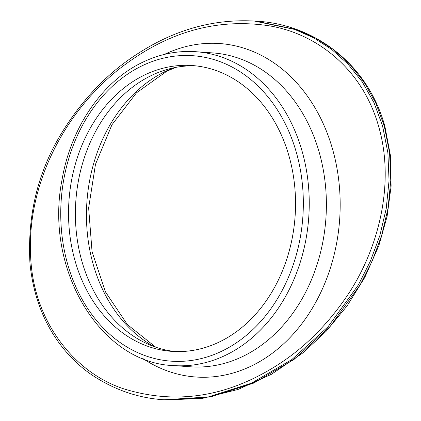 <?xml version="1.0" encoding="UTF-8"?>
<svg xmlns="http://www.w3.org/2000/svg" width="421" height="421" viewBox="0 0 421 421"><rect width="100%" height="100%" fill="white"/><g stroke="black" fill="none" stroke-linecap="round" stroke-linejoin="round"><path stroke-width="0.63" d="M144.082 75.233A143.282 113.338 94.1 0 1 192.213 65.539A143.282 113.338 94.1 0 1 295.084 216.51A143.282 113.338 94.1 0 1 171.852 351.377A143.282 113.338 94.1 0 1 69.423 231.134A143.282 113.338 94.1 0 1 144.082 75.233M175.289 351.556A143.282 113.338 94.1 0 1 76.075 229.477A143.282 113.338 94.1 0 1 150.939 75.717A143.282 113.338 94.1 0 1 195.639 65.85M378.7 126.626C395.608 184.866 377.805 251.8 345.509 298.184C323.502 329.98 297.231 354.414 266.698 371.485C220.072 398.055 172.515 403.86 124.032 388.909C77.596 374.027 36.68 326.543 31.175 264.441C23.434 181.046 70.796 103.229 126.858 63.292C171.184 31.001 218.173 18.44 267.83 25.602C315.44 32.838 362.355 68.102 378.7 126.626M164.069 399.782L208.284 396.982L251.295 383.263L291.742 359.639L328.085 326.722L358.339 284.98L370.417 261.088L379.874 235.513L386.236 208.516L389.051 180.614L387.873 152.686L382.515 125.721L373.964 102.64L362.297 81.927L347.988 64.076L331.632 49.368L313.75 37.879L294.742 29.449L254.331 21.05C214.036 18.856 175.652 29.428 139.177 52.767C108.986 71.754 83.474 97.967 62.645 131.41C38.095 170.852 27.207 214.91 29.975 263.578C33.412 296.921 44.573 325.265 63.466 348.614C71.891 358.913 81.269 367.628 91.61 374.764C114.154 389.835 138.341 398.177 164.174 399.787M166.653 399.945L202.638 398.345L238.123 389.425L271.513 374.243L302.841 352.94L326.143 331.316L346.999 306.03L364.833 277.35L378.874 245.622L387.083 216.478L391.114 186.15L390.456 155.617L384.831 126.1C366.386 59.908 310.045 23.781 256.026 21.171L296.458 29.57L315.466 38.001L333.343 49.489L349.698 64.197L364.012 82.048L375.674 102.761L384.226 125.842L389.572 152.744L390.772 180.604L388.004 208.453L381.673 235.397L372.238 260.915L360.192 284.764L330.106 326.496L293.99 359.471L253.589 383.131L210.626 396.924L166.758 399.95M142.766 358.466A167.158 132.226 -85.9 0 0 339.642 219.683A167.158 132.226 -85.9 0 0 164.422 54.398M173.426 365.57A157.328 124.448 -85.9 0 0 308.74 217.483A157.328 124.448 -85.9 0 0 195.786 51.709C177.399 50.467 159.538 54.056 142.198 62.487C102.208 81.616 71.007 127.31 62.124 179.314C44.01 268.572 99.935 363.06 173.426 365.57L190.571 366.791A157.328 124.448 94.1 0 0 325.886 218.704A157.328 124.448 94.1 0 0 212.931 52.93L195.786 51.709M141.477 66.086A153.112 121.111 94.1 0 1 301.31 231.192A153.112 121.111 94.1 0 1 103.313 328.096A153.112 121.111 94.1 0 1 141.477 66.086M173.641 67.823A148.897 117.78 -85.9 0 0 164.969 71.602A148.897 117.78 -85.9 0 0 86.605 207.406A148.897 117.78 -85.9 0 0 153.791 346.483M254.863 21.066L256.578 21.187M155.707 347.162L127.326 324.538L105.392 291.795L92.062 251.732L88.642 207.932L95.483 164.311L111.949 124.779L136.467 92.852L166.69 71.286L175.631 67.423"/></g></svg>
